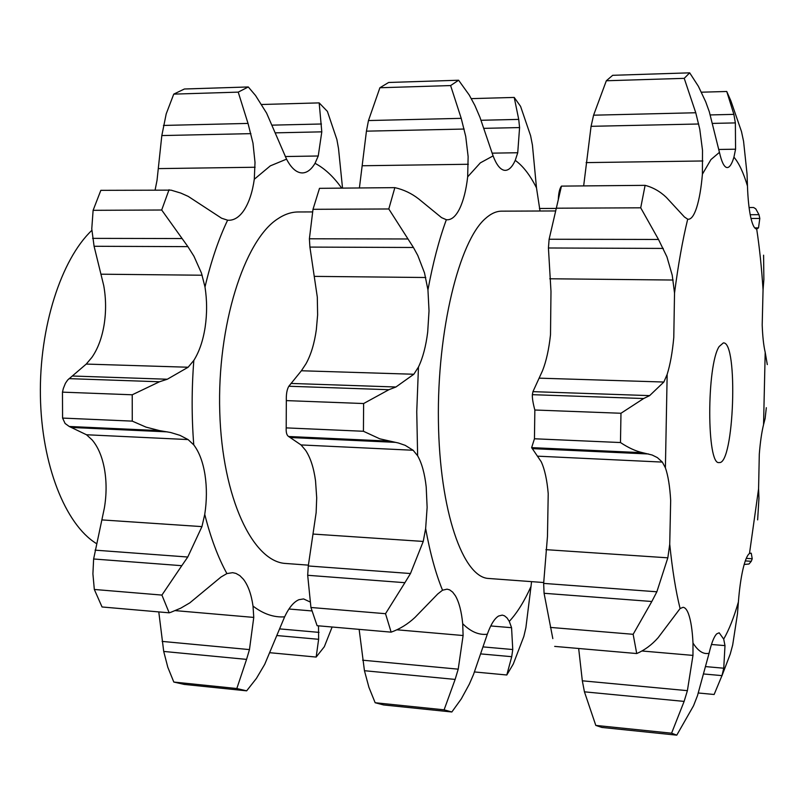 <?xml version="1.0" encoding="UTF-8"?>
<svg xmlns="http://www.w3.org/2000/svg" width="808" height="808" viewBox="0 0 808 808"><rect width="100%" height="100%" fill="white"/><g stroke="black" fill="none" stroke-linecap="round" stroke-linejoin="round"><path stroke-width="1.21" d="M765.196 352.318L763.56 424.584C761.671 432.351 760.247 442.198 759.298 454.126L758.581 488.81L749.491 553.48C747.218 555.116 745.047 560.358 742.966 569.206C740.906 578.275 739.381 589.204 738.391 601.99C733.846 617.665 728.947 630.038 723.695 639.098L719.16 632.785L716.777 633.825C714.07 636.462 711.505 642.926 709.081 653.248C703.556 654.611 698.193 651.208 692.991 643.047C692.365 630.25 690.88 620.574 688.547 614.009C686.982 609.757 685.164 607.525 683.103 607.303L680.094 608.545C675.801 591.284 672.347 569.842 669.731 544.218L670.67 500.425C669.862 486.446 668.105 475.579 665.398 467.822L667.166 374.367C670.206 364.63 672.418 352.339 673.781 337.461L674.529 293.031C678.205 264.772 682.588 240.148 687.699 219.17L688.436 219.261C691.416 219.119 694.143 215.261 696.627 207.656C699.294 199.202 701.223 188.042 702.405 174.174L710.949 159.57L719.443 152.348C721.514 161.529 723.887 166.569 726.564 167.468L727.271 167.569C729.695 167.428 731.917 163.963 733.937 157.156C738.966 163.075 743.471 172.69 747.461 186.002C747.905 198.707 748.986 209.08 750.693 217.12C752.43 224.907 754.43 228.886 756.692 229.028C759.5 247.43 761.621 267.69 763.055 289.809L762.197 324.978C762.631 336.552 763.631 345.673 765.196 352.318L767.297 364.6M763.56 424.584L765.136 418.494L766.317 407.697M583.659 185.911L591.072 126.321L593.587 115.191L606.333 80.76L612.686 75.306L689.689 72.841L698.395 86.315L705.667 101.697L709.313 111.767L719.443 152.348M665.398 467.822L662.348 462.095L657.379 457.611L652.167 455.025L642.673 452.702L531.644 447.622L534.452 438.774L534.846 410.01C532.997 403.182 532.179 398.071 532.371 394.678L532.947 391.648L542.532 370.69C546.269 361.226 548.925 349.248 550.5 334.754L550.985 291.435L548.43 247.985L549.117 239.249L561.449 186.113C559.772 188.254 558.742 192.274 558.368 198.142L558.328 199.606M552.824 638.603L544.077 593.284L543.653 583.396L547.471 536.381L548.218 493.658C547.056 480.013 544.733 469.387 541.249 461.792L531.644 447.622M763.055 289.809L763.873 279.528L763.59 255.187M733.937 157.156L735.573 149.197L735.361 122.907L733.876 114.372L726.756 91.486L730.886 100.879L741.491 131.553L743.572 141.319L747.047 174.043L747.461 186.002M756.692 229.028L758.51 227.886L759.803 218.453L758.985 214.686L755.773 208.858L753.632 207.515L749.087 207.535M758.581 488.81L758.944 498.354L757.641 519.877M749.491 553.48L751.268 553.227L750.107 553.157M738.391 601.99L737.472 613.807L732.684 644.996L730.24 654.076L721.827 676.114M723.695 639.098L724.988 645.612L711.454 644.481M709.081 653.248L697.466 695.708L693.506 705.818L676.771 735.159L671.579 733.199L684.124 701.405L584.437 691.83L582.326 680.801L578.669 648.491M676.771 735.159L601.869 727.442L595.799 725.412L584.437 691.83M692.991 643.047L692.971 655.399L641.895 650.985M680.094 608.545L658.126 637.704C651.763 644.875 644.633 650.157 636.724 653.541L633.149 634.3L651.824 601.495L544.077 593.284M669.731 544.218L667.832 557.823L545.895 549.652M667.166 374.367L663.853 382.033L539.128 378.154M674.529 293.031L672.216 275.185L666.933 256.843L658.5 239.461L640.714 207.818L645.107 185.345C653.056 187.436 660.136 191.466 666.368 197.425L684.447 216.999L687.699 219.17M702.405 174.174L702.505 150.298L699.768 129.169L695.759 112.756L684.225 78.346L689.689 72.841M543.633 582.528L488.759 578.477C463.125 577.71 439.532 511.201 438.411 420.806C437.077 330.512 459.186 241.178 485.386 218.564C490.87 213.625 496.314 211.151 501.718 211.161L555.591 210.949M751.268 553.227L752.218 558.762L751.268 561.308L748.976 564.024L744.178 564.459M724.988 645.612L723.746 668.216L721.968 675.619L714.131 694.486L698.425 693.001M692.971 655.399L687.396 690.658L684.124 701.405M667.832 557.823L656.864 591.789L651.824 601.495M663.853 382.033L649.632 395.617L643.653 398.526L620.978 413.262L620.473 442.542C628.402 447.804 635.805 451.197 642.673 452.702M719.16 346.531L723.352 342.905C738.462 341.309 734.088 465.347 719.13 462.55C706.677 465.822 706.545 365.327 719.16 346.531M701.475 92.193L726.756 91.486M752.218 558.762L746.269 558.368M751.268 561.308L745.289 560.904M723.746 668.216L706.04 666.64M721.968 675.619L704.202 674.024M595.799 725.412L671.579 733.199M687.396 690.658L582.326 680.801M550.389 627.412L633.149 634.3M554.682 646.4L636.724 653.541M656.864 591.789L543.653 583.396M534.846 410.01L620.978 413.262M534.452 438.774L620.473 442.542M649.632 395.617L532.947 391.648M643.653 398.526L532.371 394.678M561.449 186.113L645.107 185.345M556.48 208.201L640.714 207.818M606.333 80.76L684.225 78.346M531.553 581.639L531.008 586.446C524.362 601.303 517.12 612.949 509.293 621.372L506.99 617.888L504.434 615.777L502.263 615.11L498.647 615.999C494.577 618.403 490.799 624.473 487.315 634.219C478.952 635.26 470.751 631.755 462.701 623.705C461.499 611.454 459.065 602.152 455.409 595.789L452.662 592.112L449.632 589.86L447.056 589.163L442.531 590.214C435.714 573.579 430.088 553.025 425.644 528.553L427.129 507.384L426.2 486.921C424.715 473.609 421.857 463.226 417.635 455.783L416.746 411.737L418.463 367.024C422.857 357.833 425.927 346.178 427.695 332.068L429.028 310.888L427.947 289.86C432.916 263.044 439.057 239.653 446.349 219.705L447.46 219.786C451.955 219.655 455.995 215.978 459.601 208.737C463.469 200.687 466.155 190.052 467.67 176.841L468.135 156.641L465.731 136.461L461.216 118.342L450.611 85.567L458.611 80.234L469.236 95.021L474.882 105.474L479.932 117.261L493.092 155.904C496.415 164.65 500.122 169.438 504.222 170.276L505.293 170.367C508.979 170.225 512.302 166.892 515.241 160.368L517.736 152.742L519.584 127.573L518.726 119.392L514.221 97.435L520.574 106.363L530.604 135.734L532.432 145.097L536.492 187.87L540.027 211.009M531.008 586.446L525.887 627.695L523.847 636.421L513.272 664.045L506.798 674.993L511.727 656.692L481.012 653.925M509.293 621.372L511.565 627.695L512.757 649.531L511.727 656.692M511.565 627.695L490.749 625.958M487.315 634.219L473.498 674.518L469.337 684.134L461.297 698.88L451.844 711.979L444.107 709.828L455.136 679.417L364.448 670.711L359.136 629.361M462.701 623.705L463.105 635.522L458.217 669.165L455.136 679.417M463.105 635.522L396.839 629.785M442.531 590.214L437.764 593.951L414.999 617.413C407.788 624.13 399.829 629.038 391.143 632.149L385.517 613.696L404.909 582.689L307.686 575.286L308.282 565.964L316.14 512.646L316.706 497.849L315.534 480.81C313.756 467.792 310.444 457.631 305.606 450.329L301.031 444.935L288.628 436.502C286.749 435.32 285.951 432.442 286.204 427.886L286.325 400.606C286.113 394.193 286.951 389.406 288.84 386.244L301.384 370.761L306.03 363.711C310.979 354.762 314.413 343.4 316.342 329.624L317.625 314.928L317.302 297.081L309.908 247.086L309.393 238.784L312.999 209.312L319.503 188.335L394.849 187.638C403.647 189.617 411.656 193.425 418.867 199.071L441.572 217.645L446.349 219.705M425.644 528.553L423.24 541.441L410.474 573.529L404.909 582.689M423.24 541.441L313.049 534.058M417.635 455.783L413.13 450.258L405.172 445.329L398.405 443.006L379.79 438.815L363.428 431.27L363.62 403.535L388.901 389.709L288.84 386.244M418.463 367.024L413.827 374.256L395.92 387.002L388.901 389.709M413.827 374.256L301.384 370.761M427.947 289.86L424.503 272.902L417.797 255.48L413.433 247.48L388.799 208.969L394.849 187.638M359.409 187.961L366.438 131.159L368.468 120.554L379.901 87.749L388.628 82.477L458.611 80.234M96.142 543.39C65.397 524.311 41.521 464.933 40.4 396.041C39.208 327.169 61.226 259.338 91.819 230.381M471.347 98.627L514.221 97.435M539.411 208.484L556.409 208.413M474.508 671.953L506.798 674.993M512.757 649.531L483.255 646.915M451.844 711.979L383.608 704.95L375.154 702.738L368.913 687.295L364.448 670.711M375.154 702.738L444.107 709.828M458.217 669.165L362.61 660.197M391.143 632.149L317.11 625.705L310.929 607.485L307.686 575.286M310.929 607.485L385.517 613.696M410.474 573.529L308.282 565.964M286.204 427.886L363.428 431.27M286.325 400.606L363.62 403.535M395.92 387.002L290.941 383.436M312.999 209.312L388.799 208.969M379.901 87.749L450.611 85.567M308.333 565.135L285.84 563.479C252.975 562.075 222.2 498.031 219.756 411.868C217.059 325.786 244.137 240.754 277.407 219.069C284.365 214.342 291.314 211.979 298.243 211.969L312.403 211.918M309.828 601.839L303.586 598.93L298.96 599.688C293.759 601.879 288.981 607.596 284.628 616.837C273.932 617.595 263.388 614.009 253.025 606.101C251.339 594.355 248.137 585.396 243.39 579.225L239.845 575.639L235.956 573.417L232.664 572.68L226.907 573.579C218.049 557.53 210.656 537.795 204.747 514.383C206.848 500.728 206.929 487.507 204.99 474.71C202.949 461.984 199.202 452.046 193.768 444.895C191.587 417.12 191.607 388.961 193.829 360.398C199.293 351.692 203.061 340.623 205.151 327.19C207.131 313.696 207.08 300.303 205 286.991C211.009 261.479 218.544 239.208 227.603 220.19L229.018 220.271C234.734 220.14 239.845 216.625 244.349 209.716C249.197 202.03 252.5 191.88 254.288 179.255L270.306 165.862L286.547 159.146L266.6 113.12L255.53 95.495L248.288 86.961L184.406 89.001L173.75 94.122L166.206 113.877L161.822 135.562L157.025 180.366L155.136 189.84M227.603 220.19L221.604 218.221L188.213 196.384L180.79 193.072L171.043 190.143L100.838 190.334L93.112 210.322L91.769 228.836L94.092 246.278L103.757 285.689C106.07 298.697 106.181 311.797 104.081 324.968C101.858 338.098 97.798 348.904 91.89 357.399L86.244 364.075L188.123 367.236L167.306 379.235L159.479 381.77L132.229 394.789L132.27 421.13L146.036 427.129L159.509 430.603L69.225 426.473L86.486 434.755L92.162 439.956C98.101 446.976 102.212 456.712 104.484 469.155C106.646 481.679 106.605 494.607 104.383 507.939L93.627 558.985L92.91 573.862L94.324 589.466L161.913 595.082L181.79 565.691L93.627 558.985M286.547 159.146C290.9 167.498 295.718 172.064 300.99 172.841L302.364 172.932C307.091 172.771 311.312 169.569 315.029 163.317L318.241 155.994L321.796 131.845L319.17 102.889L327.392 111.393L336.896 139.572L338.512 148.551L342.531 188.123M312.019 610.949L288.941 609.01M284.628 616.837L264.711 664.348L256.429 678.387L246.652 690.84L236.825 688.527L246.561 659.389L163.711 651.44L158.782 611.909M246.652 690.84L184.234 684.406L173.811 682.053L167.811 667.277L163.711 651.44M253.025 606.101L253.762 617.413L175.286 610.626M254.288 179.255L255.015 162.398L252.975 143.087L248.026 123.422L238.219 92.132L248.288 86.961M226.907 573.579L220.988 577.033L189.799 602.869L180.719 608.182L171.134 612.171L169.175 612.817L161.913 595.082M169.175 612.817L102.04 606.97L94.324 589.466M204.747 514.383L201.939 526.614L101.879 519.908M205 286.991L201.434 273.023L193.94 256.227L187.89 246.632L161.691 210.009L169.054 189.708M193.768 444.895L188.092 439.572L180.002 435.361L170.69 432.512L159.509 430.603M193.829 360.398L188.123 367.236M69.225 426.473L65.105 423.483L62.58 418.079L62.468 392.143L63.327 388.496L65.418 383.285L67.68 379.982L86.244 364.075M201.939 526.614L187.759 557.025L181.79 565.691M253.762 617.413L249.46 649.592L246.561 659.389M318.514 625.826L318.625 639.3L316.16 657.066L324.321 646.733L332.128 627.008M261.752 104.495L319.17 102.889M319.029 632.381L279.73 628.897M318.625 639.3L277.154 635.563M270.084 652.733L316.16 657.066M173.811 682.053L236.825 688.527M249.46 649.592L162.115 641.4M173.75 94.122L238.219 92.132M187.759 557.025L95.061 550.157M93.112 210.322L161.691 210.009M167.306 379.235L72.346 376.013M62.468 392.143L132.229 394.789M62.58 418.079L132.27 421.13M159.479 381.77L69.023 378.639M735.573 149.197L718.837 149.47M758.51 227.886L754.733 227.886M662.348 462.095L538.037 456.187M673.125 280.033L549.763 278.77M702.899 160.974L586.113 162.61M735.361 122.907L713.07 123.392M733.876 114.372L710.424 114.928M759.803 218.453L751.006 218.473M758.985 214.686L750.208 214.716M648.572 453.985L532.169 448.632M663.257 248.42L548.43 247.985M658.5 239.461L549.117 239.249M698.668 123.998L591.072 126.321M695.759 112.756L593.587 115.191M467.67 176.841L480.336 162.863L493.092 155.904M515.241 160.368C523.039 165.983 530.119 175.144 536.492 187.87M517.736 152.742L492.112 153.156M413.13 450.258L301.031 444.935M425.766 277.508L314.413 276.376M468.347 164.266L362.287 165.751M519.584 127.573L484.376 128.331M518.726 119.392L481.214 120.271M395.455 442.35L290.698 437.542M388.476 441.077L288.628 436.502M413.433 247.48L309.908 247.086M407.949 238.976L309.393 238.784M464.125 129.048L366.438 131.159M461.216 118.342L368.468 120.554M315.029 163.317C324.685 168.417 333.573 176.689 341.663 188.123M318.241 155.994L285.274 156.53M255.106 167.246L158.368 168.609M202.182 275.225L101.172 274.195M188.092 439.572L86.486 434.755M321.473 123.998L272.357 125.139M321.796 131.845L275.912 132.835M248.026 123.422L163.438 125.442M250.914 133.643L161.822 135.562M181.851 238.542L92.587 238.37M187.89 246.632L94.092 246.278M167.327 431.866L72.558 427.513"/></g></svg>
